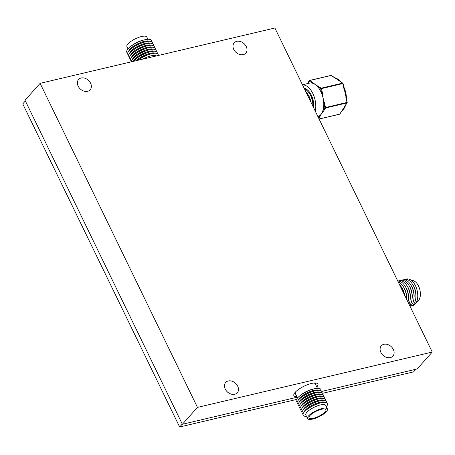 <?xml version="1.0" encoding="UTF-8"?>
<svg xmlns="http://www.w3.org/2000/svg" width="455" height="455" viewBox="0 0 455 455"><rect width="100%" height="100%" fill="white"/><g stroke="black" fill="none" stroke-linecap="round" stroke-linejoin="round"><path stroke-width="0.68" d="M316.788 386.983A13.303 4.038 154.1 0 0 316.623 383.155A13.303 4.038 154.1 0 0 305.959 385.328A13.303 4.038 154.1 0 0 295.17 392.335A13.303 4.038 154.1 0 0 293.936 394.172A13.303 4.038 154.1 0 0 296.842 396.669M237.698 386.153A7.763 5.949 -138.2 0 1 237.26 392.79A7.763 5.949 -138.2 0 1 225.248 389.088A7.763 5.949 -138.2 0 1 225.686 382.45A7.763 5.949 -138.2 0 1 237.698 386.153M90.59 83.191A7.763 5.949 -138.2 0 1 90.153 89.834A7.763 5.949 -138.2 0 1 78.141 86.126A7.763 5.949 -138.2 0 1 78.578 79.488A7.763 5.949 -138.2 0 1 90.59 83.191M246.223 46.518A7.763 5.949 -138.2 0 1 245.785 53.155A7.763 5.949 -138.2 0 1 233.773 49.453A7.763 5.949 -138.2 0 1 234.211 42.816A7.763 5.949 -138.2 0 1 246.223 46.518M393.336 349.48A7.763 5.949 -138.2 0 1 392.892 356.117A7.763 5.949 -138.2 0 1 380.88 352.415A7.763 5.949 -138.2 0 1 381.318 345.772A7.763 5.949 -138.2 0 1 393.336 349.48M432.25 352.062L197.464 407.39L40.114 83.333L274.894 28.005L432.25 352.062L417.155 368.954L321.782 391.431M297.121 397.243L182.37 424.282L25.019 100.225L40.114 83.333M182.37 424.282L197.464 407.39M327.401 408.943L325.678 405.394A11.039 3.35 154.1 0 0 319.99 405.047A11.039 3.35 154.1 0 0 309.747 409.847A11.039 3.35 154.1 0 0 305.811 415.04L307.534 418.589A11.039 3.35 154.1 0 0 313.222 418.936A11.039 3.35 154.1 0 0 323.465 414.135A11.039 3.35 154.1 0 0 327.401 408.943A11.039 3.35 154.1 0 0 321.713 408.596A11.039 3.35 154.1 0 0 311.47 413.402A11.039 3.35 154.1 0 0 307.534 418.589M326.292 406.662A13.639 4.135 154.1 0 0 321.679 402.647A13.639 4.135 154.1 0 0 320.542 402.914A13.639 4.135 154.1 0 0 306.124 410.2A13.639 4.135 154.1 0 0 306.425 416.308M321.679 402.647L320.474 402.902A11.75 3.566 154.1 0 0 319.495 403.13A11.75 3.566 154.1 0 0 307.068 409.409L306.124 410.2M324.66 402.277A11.75 3.566 154.1 0 0 319.171 402.465A11.75 3.566 154.1 0 0 303.991 412.315M326.633 402.567A13.639 4.135 154.1 0 0 320.712 400.65A13.639 4.135 154.1 0 0 319.575 400.918A13.639 4.135 154.1 0 0 305.151 408.203A13.639 4.135 154.1 0 0 302.996 414.039M320.712 400.65L319.507 400.906A11.75 3.566 154.1 0 0 318.528 401.134A11.75 3.566 154.1 0 0 306.101 407.413L305.151 408.203M323.693 400.281A11.75 3.566 154.1 0 0 318.204 400.468A11.75 3.566 154.1 0 0 303.019 410.319M325.661 400.571A13.639 4.135 154.1 0 0 319.74 398.654A13.639 4.135 154.1 0 0 318.608 398.921A13.639 4.135 154.1 0 0 304.185 406.207A13.639 4.135 154.1 0 0 302.029 412.048M319.74 398.654L318.54 398.91A11.75 3.566 154.1 0 0 317.556 399.143A11.75 3.566 154.1 0 0 305.129 405.416L304.185 406.207M322.726 398.284A11.75 3.566 154.1 0 0 317.237 398.478A11.75 3.566 154.1 0 0 302.052 408.323M324.694 398.574A13.639 4.135 154.1 0 0 318.773 396.658A13.639 4.135 154.1 0 0 317.635 396.925A13.639 4.135 154.1 0 0 303.218 404.211A13.639 4.135 154.1 0 0 301.056 410.052M318.773 396.658L317.567 396.914A11.75 3.566 154.1 0 0 316.589 397.147A11.75 3.566 154.1 0 0 304.162 403.426L303.218 404.211M321.753 396.288A11.75 3.566 154.1 0 0 316.265 396.481A11.75 3.566 154.1 0 0 301.085 406.326M323.727 396.578A13.639 4.135 154.1 0 0 317.806 394.661A13.639 4.135 154.1 0 0 316.669 394.934A13.639 4.135 154.1 0 0 302.245 402.22A13.639 4.135 154.1 0 0 300.09 408.055M317.806 394.661L316.6 394.917A11.75 3.566 154.1 0 0 315.622 395.15A11.75 3.566 154.1 0 0 303.189 401.429L302.245 402.22M320.786 394.297A11.75 3.566 154.1 0 0 315.298 394.485A11.75 3.566 154.1 0 0 300.112 404.33M322.754 394.582A13.639 4.135 154.1 0 0 316.834 392.665A13.639 4.135 154.1 0 0 315.696 392.938A13.639 4.135 154.1 0 0 301.278 400.224A13.639 4.135 154.1 0 0 299.123 406.059M316.834 392.665L315.628 392.921A11.75 3.566 154.1 0 0 314.65 393.154A11.75 3.566 154.1 0 0 302.222 399.433L301.278 400.224M319.814 392.301A11.75 3.566 154.1 0 0 314.325 392.489A11.75 3.566 154.1 0 0 299.145 402.334M321.787 392.585A13.639 4.135 154.1 0 0 315.867 390.674A13.639 4.135 154.1 0 0 314.729 390.942A13.639 4.135 154.1 0 0 300.311 398.227A13.639 4.135 154.1 0 0 298.15 404.063M315.867 390.674L314.661 390.925A11.75 3.566 154.1 0 0 313.683 391.158A11.75 3.566 154.1 0 0 301.255 397.437L300.311 398.227M318.847 390.305A11.75 3.566 154.1 0 0 313.358 390.492A11.75 3.566 154.1 0 0 298.179 400.343M320.821 390.589A13.639 4.135 154.1 0 0 314.9 388.678A13.639 4.135 154.1 0 0 313.762 388.945A13.639 4.135 154.1 0 0 299.339 396.231A13.639 4.135 154.1 0 0 297.183 402.066M314.9 388.678L313.267 389.019A11.085 3.361 154.1 0 0 312.34 389.241A11.085 3.361 154.1 0 0 300.618 395.162L299.339 396.231M295.545 391.931A11.085 3.361 154.1 0 0 295.312 393.524L297.49 398.006M295.284 392.21A11.256 3.412 154.1 0 0 295.164 393.592A11.256 3.412 154.1 0 0 295.568 394.047M313.859 418.156A9.379 2.844 154.1 0 0 322.561 414.078A9.379 2.844 154.1 0 0 325.905 409.671A9.379 2.844 154.1 0 0 321.076 409.375A9.379 2.844 154.1 0 0 312.375 413.453A9.379 2.844 154.1 0 0 309.03 417.861A9.379 2.844 154.1 0 0 313.859 418.156M315.514 384.361A11.256 3.412 154.1 0 0 315.406 383.764A11.256 3.412 154.1 0 0 314.246 383.002M317.436 388.32L315.258 383.838A11.085 3.361 154.1 0 0 313.865 383.036M411.508 280.507A11.039 6.256 76.7 0 1 419.322 287.924A11.039 6.256 76.7 0 1 418.537 300.601A11.039 6.256 76.7 0 1 416.57 301.983M405.587 279.336A13.639 7.724 76.7 0 1 416.058 287.094A13.639 7.724 76.7 0 1 415.472 303.775A13.639 7.724 76.7 0 1 411.792 305.675M412.622 284.426A11.75 6.654 76.7 0 1 415.813 297.985M403.716 279.774A13.639 7.724 76.7 0 1 414.186 287.532A13.639 7.724 76.7 0 1 413.601 304.213A13.639 7.724 76.7 0 1 409.938 306.118M410.751 284.864A11.75 6.654 76.7 0 1 413.948 298.423M401.85 280.217A13.639 7.724 76.7 0 1 412.321 287.969A13.639 7.724 76.7 0 1 411.735 304.657A13.639 7.724 76.7 0 1 409.938 306.113M408.886 285.302A11.75 6.654 76.7 0 1 412.082 298.867M399.985 280.655A13.639 7.724 76.7 0 1 410.45 288.413A13.639 7.724 76.7 0 1 409.87 305.095A13.639 7.724 76.7 0 1 409.597 305.407M407.015 285.746A11.75 6.654 76.7 0 1 410.211 299.305M398.114 281.099A13.639 7.724 76.7 0 1 408.095 287.731A13.639 7.724 76.7 0 1 408.943 304.071M405.149 286.184A11.75 6.654 76.7 0 1 408.345 299.743M397.801 281.11A13.639 7.724 76.7 0 1 406.122 287.952A13.639 7.724 76.7 0 1 407.964 302.052M403.284 286.622A11.75 6.654 76.7 0 1 406.599 299.242M398.182 281.895A13.639 7.724 76.7 0 1 406.548 299.128M401.412 287.065A11.75 6.654 76.7 0 1 404.569 295.056M399.45 284.517A13.639 7.724 76.7 0 1 404.239 294.368M309.61 93.707A11.75 6.654 76.7 0 1 312.926 106.328M304.503 88.981A13.639 7.724 76.7 0 1 312.869 106.214M307.739 94.151A11.75 6.654 76.7 0 1 310.896 102.142M305.777 91.603A13.639 7.724 76.7 0 1 310.56 101.454M127.69 53.013A13.639 4.135 -25.9 0 1 129.851 47.178L131.154 46.092A11.039 3.35 -25.9 0 1 143.746 39.977A11.039 3.35 -25.9 0 1 143.865 39.949M128.031 48.918L126.922 46.637A11.039 3.35 -25.9 0 1 131.341 41.115A11.039 3.35 -25.9 0 1 142.142 36.4A11.039 3.35 -25.9 0 1 146.789 36.992L147.898 39.272M129.851 47.178A13.639 4.135 -25.9 0 1 145.407 39.625A13.639 4.135 -25.9 0 1 145.554 39.596A13.639 4.135 -25.9 0 1 151.327 41.541M128.685 51.29A11.75 3.566 -25.9 0 1 144.974 41.183A11.75 3.566 -25.9 0 1 149.359 41.251M128.663 55.009A13.639 4.135 -25.9 0 1 130.818 49.174L131.762 48.384A11.75 3.566 -25.9 0 1 145.173 41.877A11.75 3.566 -25.9 0 1 145.299 41.849M130.818 49.174A13.639 4.135 -25.9 0 1 146.374 41.621A13.639 4.135 -25.9 0 1 146.521 41.593A13.639 4.135 -25.9 0 1 152.3 43.532M129.652 53.286A11.75 3.566 -25.9 0 1 145.941 43.179A11.75 3.566 -25.9 0 1 150.326 43.248M129.629 57.006A13.639 4.135 -25.9 0 1 131.785 51.17L132.735 50.38A11.75 3.566 -25.9 0 1 146.14 43.873A11.75 3.566 -25.9 0 1 146.265 43.845M131.785 51.17A13.639 4.135 -25.9 0 1 147.346 43.617A13.639 4.135 -25.9 0 1 147.488 43.583A13.639 4.135 -25.9 0 1 153.267 45.528M130.625 55.282A11.75 3.566 -25.9 0 1 146.914 45.176A11.75 3.566 -25.9 0 1 151.293 45.244M130.602 59.002A13.639 4.135 -25.9 0 1 132.758 53.167L133.702 52.376A11.75 3.566 -25.9 0 1 147.107 45.864A11.75 3.566 -25.9 0 1 147.232 45.841M132.758 53.167A13.639 4.135 -25.9 0 1 148.313 45.614A13.639 4.135 -25.9 0 1 148.461 45.58A13.639 4.135 -25.9 0 1 154.234 47.525M131.592 57.279A11.75 3.566 -25.9 0 1 147.881 47.172A11.75 3.566 -25.9 0 1 152.266 47.24M131.569 60.998A13.639 4.135 -25.9 0 1 133.725 55.163L134.669 54.372A11.75 3.566 -25.9 0 1 148.08 47.86A11.75 3.566 -25.9 0 1 148.205 47.838M133.725 55.163A13.639 4.135 -25.9 0 1 149.286 47.61A13.639 4.135 -25.9 0 1 149.428 47.576A13.639 4.135 -25.9 0 1 155.206 49.521M132.564 59.269A11.75 3.566 -25.9 0 1 148.848 49.168A11.75 3.566 -25.9 0 1 153.233 49.237M131.484 61.8A13.639 4.135 -25.9 0 1 134.697 57.159L135.641 56.369A11.75 3.566 -25.9 0 1 149.047 49.857A11.75 3.566 -25.9 0 1 149.172 49.834M134.697 57.159A13.639 4.135 -25.9 0 1 150.252 49.601A13.639 4.135 -25.9 0 1 150.4 49.572A13.639 4.135 -25.9 0 1 156.173 51.517M133.531 61.266A11.75 3.566 -25.9 0 1 149.82 51.165A11.75 3.566 -25.9 0 1 154.2 51.233M133.48 61.328A13.639 4.135 -25.9 0 1 135.664 59.156L136.608 58.365A11.75 3.566 -25.9 0 1 150.019 51.853A11.75 3.566 -25.9 0 1 150.144 51.825M135.664 59.156A13.639 4.135 -25.9 0 1 151.219 51.597A13.639 4.135 -25.9 0 1 151.367 51.569A13.639 4.135 -25.9 0 1 157.14 53.514M136.153 60.703A11.75 3.566 -25.9 0 1 150.787 53.155A11.75 3.566 -25.9 0 1 155.172 53.224M137.581 60.361L137.569 60.367A11.75 3.566 -25.9 0 1 150.986 53.849A11.75 3.566 -25.9 0 1 151.111 53.821M137.643 60.35A13.639 4.135 -25.9 0 1 152.192 53.593A13.639 4.135 -25.9 0 1 152.334 53.565A13.639 4.135 -25.9 0 1 158.107 55.527M142.881 59.116A11.085 3.361 -25.9 0 1 151.555 55.715A11.085 3.361 -25.9 0 1 156.014 56.022M313.592 107.693A13.86 7.849 -103.3 0 0 304.179 88.316M319.109 119.051L339.527 114.239A0.552 0.313 -103.3 0 0 339.527 114.239A0.552 0.552 0 0 0 339.862 114A0.552 0.404 -147 0 1 339.658 114.142L343.724 108.444L344.913 106.038A0.552 0.404 33 0 0 345.117 105.896L344.475 107.09A17.296 9.794 76.7 0 1 343.724 108.444A17.296 9.794 76.7 0 1 343.087 109.314A17.296 9.794 76.7 0 1 342.376 110.064M307.711 83.544L309.309 81.087A0.552 0.387 -56 0 1 309.804 80.484A0.552 0.313 76.7 0 0 309.497 80.541A0.552 0.404 33 0 0 309.309 81.087L312.448 83.202A0.552 0.387 -56 0 1 312.943 82.6L315.059 84.431A17.296 9.794 -103.3 0 0 312.448 83.202A17.296 9.794 -103.3 0 0 309.741 83.072A17.296 9.794 -103.3 0 0 309.491 83.123L302.467 84.778M317.937 116.645A17.296 9.794 -103.3 0 0 319.603 115.758A17.296 9.794 -103.3 0 0 321.492 113.682L318.796 118.419M344.913 106.038L346.909 102.955L325.564 107.989A0.552 0.404 33 0 1 324.859 107.653L322.862 110.73A0.552 0.404 33 0 0 323.568 111.066L321.492 113.682A17.296 9.794 -103.3 0 0 322.862 110.73A17.296 9.794 -103.3 0 0 323.721 102.455A17.296 9.794 -103.3 0 0 323.096 98.155L325.615 107.488L346.96 102.46L345.328 92.917L344.088 88.736M343.952 88.782L342.808 83.584L321.463 88.617A0.552 0.313 -103.3 0 0 321.207 88.173A0.552 0.387 -56 0 0 320.712 88.776L321.856 93.975L322.606 93.81L323.096 98.155A17.296 9.794 -103.3 0 0 321.856 93.975A17.296 9.794 -103.3 0 0 317.573 86.66A17.296 9.794 -103.3 0 0 315.059 84.431L321.207 88.173L342.552 83.146L337.291 79.193L334.288 77.572A0.552 0.387 -56 0 1 334.544 77.606L336.256 78.578A17.296 9.794 76.7 0 1 337.291 79.193A17.296 9.794 76.7 0 1 338.617 80.228L339.669 81.064A0.552 0.387 124 0 0 339.413 81.03M315.264 111.139A17.296 9.794 -103.3 0 0 312.858 93.559A17.296 9.794 -103.3 0 0 302.507 84.869M335.21 78.129A17.296 9.794 76.7 0 1 336.256 78.578M344.094 88.748A17.296 9.794 76.7 0 1 344.572 90.124A17.296 9.794 76.7 0 1 345.328 92.917A17.296 9.794 76.7 0 1 345.811 95.749A17.296 9.794 76.7 0 1 345.954 97.216L345.817 97.262M341.904 110.696A0.552 0.404 -147 0 1 341.859 110.923L341.859 110.923A0.552 0.404 -147 0 1 341.654 111.06M318.403 117.606L319.603 115.758A0.552 0.404 33 0 0 320.309 116.093M347.097 102.415L346.96 102.46A0.552 0.313 -103.3 0 1 346.909 102.955A0.552 0.404 33 0 0 347.102 102.426M323.568 111.066L325.564 107.989A0.552 0.313 -103.3 0 0 325.615 107.488L324.859 107.653L323.721 102.455L324.472 102.295M342.945 83.538A0.552 0.387 124 0 0 342.552 83.146A0.552 0.313 -103.3 0 1 342.808 83.584L342.945 83.538M322.606 93.81L321.463 88.617L320.712 88.776L317.573 86.66A0.552 0.387 -56 0 1 318.068 86.058M330.836 75.507A0.552 0.313 76.7 0 1 330.967 75.411A0.552 0.552 0 0 1 331.405 75.49A0.552 0.387 124 0 0 331.149 75.45L309.804 80.484L312.943 82.6M415.881 369.255L413.538 371.877L322.68 393.285M296.461 399.467L179.645 426.995L22.75 103.888L25.372 100.953M179.645 426.995L182.267 424.06M339.527 114.239A0.552 0.313 -103.3 0 0 339.658 114.142L319.074 118.988M334.288 77.572L331.149 75.45A0.552 0.313 76.7 0 0 330.967 75.411L309.622 80.438A0.552 0.552 0 0 0 309.286 80.677L307.375 83.623M342.143 110.519A17.296 9.794 -103.3 0 0 345.629 105.111M346.465 99.088A17.296 9.794 -103.3 0 0 343.758 86.786M340.55 81.655A17.296 9.794 -103.3 0 0 334.817 77.782M294.777 392.796L295.164 393.592M315.019 382.968L315.406 383.764M143.746 39.977L145.407 39.625M145.173 41.877L146.374 41.621M146.14 43.873L147.346 43.617M147.107 45.864L148.313 45.614M148.08 47.86L149.286 47.61M149.047 49.857L150.252 49.601M150.019 51.853L151.219 51.597M150.986 53.849L152.192 53.593M343.087 109.314L339.862 114M345.811 95.749L347.193 102.398A0.552 0.552 0 0 1 347.114 102.819L345.117 105.896M344.572 90.124L343.042 83.521A0.552 0.552 0 0 0 342.808 83.185L339.669 81.064M331.405 75.49L334.544 77.606M334.732 77.731L341.079 82.019M343.553 85.847L346.664 99.992M345.948 104.616L342.097 110.576"/></g></svg>
